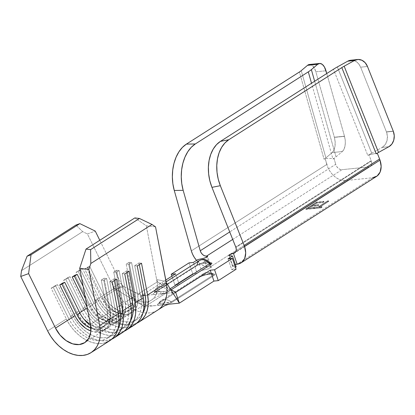 <?xml version="1.0" encoding="UTF-8"?>
<svg xmlns="http://www.w3.org/2000/svg" width="415" height="415" viewBox="0 0 415 415"><rect width="100%" height="100%" fill="white"/><g stroke="black" fill="none" stroke-linecap="round" stroke-linejoin="round"><path stroke-width="0.31" stroke-dasharray="2.08 1.56" d="M388.917 146.692L382.096 147.424A11.817 9.618 83.9 0 0 386.49 132.012L393.316 131.28L386.49 132.012L387.428 136.473L386.92 140.96L385.053 144.804L382.096 147.424L388.917 146.692M196.466 260.283L198.982 262.778L201.732 264.77L204.611 266.165L207.49 266.912L210.255 266.98L345.695 180.551L372.561 177.765L237.121 264.199L372.561 177.765L345.695 180.551A17.726 12.377 -122.5 0 1 326.792 164.449L191.346 250.878L326.792 164.449L325.121 158.551L324.063 159.23A17.726 5.022 -15.8 0 0 325.9 157.892L301.238 70.659L325.9 157.892L332.197 152.57L333.956 150.069L334.988 146.313L335.144 141.863L334.397 137.381A11.817 5.997 84.2 0 0 334.355 137.23L315.857 71.805L325.988 70.783L315.857 71.805L334.355 137.23L344.486 136.208L326.761 73.517L344.486 136.208A11.817 5.997 -95.8 0 1 344.528 136.359L345.275 140.835L345.119 145.292L344.087 149.047L342.328 151.542L336.031 156.87A29.538 8.367 -15.8 0 1 333.987 158.421A29.538 8.367 -15.8 0 1 332.965 159.095L334.028 158.416L335.694 164.314L334.028 158.416L325.121 158.551L333.987 158.421A29.538 8.367 164.2 0 1 332.965 159.095L311.52 83.244L332.965 159.095L333.987 158.421A29.538 8.367 -15.8 0 0 336.031 156.87L342.328 151.542L332.197 152.57A11.817 5.997 84.2 0 0 334.397 137.381L344.528 136.359A11.817 5.997 -95.8 0 1 342.328 151.542L332.197 152.57L325.9 157.892A17.726 5.022 164.2 0 1 324.063 159.23L299.397 71.997L324.063 159.23L325.121 158.551L328.011 167.774L329.743 170.954L331.912 173.854L334.423 176.349L337.172 178.336L340.051 179.737L342.93 180.484L345.695 180.551L210.255 266.98L211.24 267.353L210.296 268.095L207.536 269.112L201.508 270.476L197.089 273.298L193.39 262.43L197.089 273.298L192.752 273.75L174.933 285.121L179.264 284.669L144.695 306.737L179.358 303.142M372.561 177.765A17.726 12.377 -122.5 0 0 376.545 176.406M371.347 161.015A5.909 4.124 -122.5 0 0 371.202 160.636L235.762 247.07L371.202 160.636L368.878 154.805L367.82 155.485L333.437 69.258L367.82 155.485L368.878 154.805L371.202 160.636A5.909 4.124 57.5 0 1 371.347 161.015L371.721 163.131L371.384 164.988L370.377 166.316L368.862 166.897L235.72 251.864L368.862 166.897L341.996 169.683L368.862 166.897A5.909 4.124 -122.5 0 0 370.19 166.446A5.909 4.124 -122.5 0 0 371.347 161.015L235.902 247.449L371.347 161.015M228.053 258.841L231.752 269.709L235.44 267.359L231.752 269.709L228.053 258.841M196.57 260.402A17.726 12.377 57.5 0 0 210.255 266.98L206.878 257.067L210.255 266.98A2.952 0.7 -18.8 0 1 211.266 267.167A2.952 0.7 -18.8 0 1 207.536 269.112L203.838 258.244L207.536 269.112L201.508 270.476L197.81 259.608L201.508 270.476L197.089 273.298L192.752 273.75L174.933 285.121L171.883 276.157L174.933 285.121L179.264 284.669L144.695 306.737L115.723 289.271L123.878 286.516L140.991 295.869L165.73 280.078L140.991 295.869L144.695 306.737L168.848 304.231M236.083 269.257L231.752 269.709L236.083 269.257M236.171 266.887L232.582 266.352L233.515 265.361L235.388 264.583A2.952 0.7 -18.8 0 0 232.54 266.29A2.952 0.7 -18.8 0 0 232.924 266.482L229.22 255.614L232.924 266.482L236.171 266.887M316.655 202.613L323.985 201.851L322.891 202.551L316.723 203.189L312.609 205.814L318.777 205.176L317.677 205.876L311.515 206.514L308.226 208.615L314.388 207.977L313.294 208.678L305.959 209.435L316.655 202.613L316.469 202.069L305.777 208.89L305.959 209.435L316.655 202.613L323.985 201.851L322.891 202.551L316.723 203.189L312.609 205.814L318.777 205.176L317.677 205.876L311.515 206.514L308.226 208.615L314.388 207.977L313.294 208.678L305.959 209.435L305.777 208.89L313.107 208.133L313.294 208.678L313.107 208.133L314.207 207.433L314.388 207.977L314.207 207.433L308.039 208.071L308.226 208.615L308.039 208.071L311.328 205.97L311.515 206.514L311.328 205.97L317.496 205.332L317.677 205.876L317.496 205.332L318.59 204.631L318.777 205.176L318.59 204.631L312.428 205.269L312.609 205.814L312.428 205.269L316.536 202.65L316.723 203.189L316.536 202.65L322.704 202.006L322.891 202.551L322.704 202.006L323.799 201.311L323.985 201.851L323.799 201.311L316.469 202.069L316.655 202.613M213.575 274.18L212.371 273.744L208.937 273.677A1.774 1.198 84.1 0 0 209.933 274.258A1.774 1.198 84.1 0 0 210.317 274.123C214.135 273.537 215.463 273.936 214.29 275.327L171.125 302.753L166.98 304.076L162.208 304.823L158.385 304.963L157.461 304.563L158.234 303.619L200.289 276.779L205.544 274.87L210.317 274.123L214.14 273.983L215.063 274.382L214.29 275.327L172.235 302.167C168.651 303.806 165.31 304.693 162.208 304.823A1.774 1.198 84.1 0 0 162.846 303.09L169.071 302.582L171.25 301.861L213.31 275.021A12.849 8.974 -122.5 0 0 203.293 273.781A12.849 8.974 -122.5 0 0 201.005 276.297L158.945 303.132A12.849 8.974 57.5 0 1 161.233 300.621A12.849 8.974 57.5 0 1 171.25 301.861A12.849 8.974 -122.5 0 0 161.321 300.564A12.849 8.974 -122.5 0 0 158.945 303.132L158.577 303.671L159.604 303.588L171.25 301.861A1.774 1.24 -122.5 0 0 172.235 302.167A1.774 1.24 57.5 0 1 171.25 301.861L213.31 275.021L213.424 274.076L208.937 273.677L205.207 274.486L201.005 276.297A12.849 8.974 57.5 0 1 203.376 273.724A12.849 8.974 57.5 0 1 213.31 275.021A1.774 1.24 -122.5 0 0 214.29 275.327A1.774 1.24 57.5 0 1 213.31 275.021L213.424 274.076C212.433 272.769 205.264 271.612 203.293 273.781L161.233 300.621L158.577 303.671M318.056 207.599L327.653 201.472L328.82 201.353L319.223 207.474L322.056 207.184L320.961 207.884L314.124 208.589L315.224 207.889L318.056 207.599L317.869 207.054L315.037 207.344L315.224 207.889L318.056 207.599L327.653 201.472L328.82 201.353L319.223 207.474L322.056 207.184L320.961 207.884L314.124 208.589L315.224 207.889L315.037 207.344L313.942 208.045L314.124 208.589L313.942 208.045L320.774 207.339L320.961 207.884L320.774 207.339L321.869 206.639L322.056 207.184L321.869 206.639L319.036 206.929L319.223 207.474L319.036 206.929L328.633 200.808L328.82 201.353L328.633 200.808L327.466 200.927L327.653 201.472L327.466 200.927L317.869 207.054L318.056 207.599M137.681 294.349A24.22 16.916 57.5 0 1 133.132 311.639A24.22 16.916 57.5 0 1 131.871 312.568A24.22 16.916 57.5 0 1 102.728 297.965L122.155 285.572A24.22 16.916 -122.5 0 0 151.299 300.17A24.22 16.916 -122.5 0 0 157.109 281.951L137.681 294.349L131.602 262.622L128.749 264.438L134.828 296.165L125.206 302.307A24.22 16.916 57.5 0 1 120.656 319.602A24.22 16.916 57.5 0 1 119.396 320.53A24.22 16.916 57.5 0 1 90.252 305.928L99.88 299.786A24.22 16.916 -122.5 0 0 129.018 314.388A24.22 16.916 -122.5 0 0 133.22 309.849A24.22 16.916 -122.5 0 0 134.828 296.165L125.206 302.307L119.126 270.58L116.273 272.401L122.358 304.128L112.73 310.27A24.22 16.916 57.5 0 1 106.92 328.488A24.22 16.916 57.5 0 1 77.781 313.89L79.716 312.651L77.781 313.89L62.582 283.108L77.781 313.89L82.372 320.894L88.338 326.361L94.973 329.645L101.478 330.35L107.07 328.389L111.096 324.006L113.056 317.714L112.73 310.27L106.65 278.543L103.797 280.364L109.882 312.085L90.454 324.483L109.882 312.085L103.797 280.364L101.27 280.068L107.355 311.795L110.203 309.974L104.124 278.247L101.27 280.068L107.355 311.795A20.973 14.649 57.5 0 1 102.323 327.57A20.973 14.649 57.5 0 1 90.906 328.208L97.608 329.178L102.453 327.487L105.934 323.684L107.635 318.238L107.355 311.795L110.203 309.974L104.124 278.247L106.65 278.543L112.73 310.27L122.358 304.128L116.273 272.401L113.746 272.105L119.826 303.832L122.679 302.011L116.599 270.284L113.746 272.105L119.826 303.832A20.973 14.649 57.5 0 1 114.799 319.607A20.973 14.649 57.5 0 1 89.562 306.965L92.415 305.15A20.973 14.649 -122.5 0 0 117.647 317.791A20.973 14.649 -122.5 0 0 122.679 302.011L119.826 303.832L120.111 310.28L118.41 315.727L114.929 319.524L110.084 321.22L104.45 320.608L98.708 317.765L93.541 313.029L89.562 306.965L92.415 305.15L96.394 311.209L101.561 315.945L107.303 318.787L112.932 319.4L117.777 317.703L121.263 313.906L122.959 308.459L122.679 302.011L116.599 270.284L119.126 270.58L125.206 302.307L125.532 309.751L123.566 316.043L119.546 320.432L113.949 322.388L107.449 321.682L100.814 318.398L94.848 312.931L90.252 305.928L99.88 299.786L84.681 269.003L87.534 267.187L102.728 297.965L122.155 285.572L99.797 240.285L122.155 285.572A24.22 16.916 -122.5 0 0 150.386 300.699A24.22 16.916 -122.5 0 0 157.109 281.951L137.681 294.349L138.008 301.793L136.042 308.08L132.022 312.469L126.425 314.43L119.925 313.724L113.29 310.441L107.319 304.968L102.728 297.965L87.534 267.187L89.692 266.404L104.891 297.187A20.973 14.649 -122.5 0 0 130.123 309.829A20.973 14.649 -122.5 0 0 135.155 294.053L129.07 262.327L126.222 264.148L132.302 295.869L135.155 294.053L132.302 295.869A20.973 14.649 57.5 0 1 127.27 311.649A20.973 14.649 57.5 0 1 102.038 299.007L104.891 297.187L108.865 303.251L114.037 307.987L119.779 310.83L125.408 311.437L130.253 309.746L133.734 305.943L135.435 300.496L135.155 294.053L129.07 262.327L131.602 262.622L137.681 294.349M113.518 286.832L114.592 288.368L113.518 286.832L121.014 283.258L113.518 286.832L87.399 233.936L82.668 231.643L75.924 225.044L82.668 231.643L21.492 270.679L82.668 231.643L87.399 233.936L95.263 231.098L87.399 233.936L114.296 288.409L95.585 300.351L98.687 305.772L102.417 310.768L106.66 315.193L111.293 318.907L116.179 321.801L121.164 323.793L126.098 324.815L130.839 324.841L136.701 323.285A36.038 25.17 57.5 0 1 95.585 300.351L114.296 288.409A36.038 25.17 -122.5 0 0 143.175 312.64A36.038 25.17 -122.5 0 0 157.653 310.13M130.958 326.6L126.559 327.57L121.823 327.544L116.885 326.522L111.9 324.53L107.018 321.635L102.386 317.921L98.137 313.496L94.407 308.501L91.305 303.08L76.106 272.297L78.269 271.519L82.549 268.785L97.743 299.568L93.468 302.302L78.269 271.519L93.468 302.302L96.29 307.23L99.683 311.779L103.548 315.805L107.765 319.182L112.206 321.817L116.74 323.627L121.232 324.556L125.543 324.582L129.547 323.695L133.122 321.931L136.156 319.337L138.563 315.991L140.27 311.997L141.219 307.474L141.396 302.561L140.778 297.399L142.983 295.994L140.778 297.399L134.699 265.673L137.225 265.968L134.699 265.673L138.973 262.944L139.3 264.64L138.973 262.944L134.699 265.673L140.778 297.399A32.79 22.898 57.5 0 1 132.914 322.066A32.79 22.898 57.5 0 1 119.836 324.364A32.79 22.898 57.5 0 1 93.468 302.302L97.743 299.568L82.549 268.785L78.269 271.519L76.106 272.297L80.386 269.568L82.549 268.785L80.386 269.568L95.585 300.351L80.386 269.568L76.106 272.297L91.305 303.08L83.109 308.309L86.211 313.73L89.941 318.73L94.184 323.15L98.822 326.87L103.703 329.764L108.689 331.751L113.622 332.778L118.363 332.804L124.23 331.243A36.038 25.17 57.5 0 1 83.109 308.309L91.305 303.08A36.038 25.17 -122.5 0 0 118.918 327.062A36.038 25.17 -122.5 0 0 134.662 324.805M87.404 307.748A24.22 16.916 -122.5 0 0 116.542 322.346A24.22 16.916 -122.5 0 0 120.744 317.812A24.22 16.916 -122.5 0 0 122.358 304.128L122.679 311.572L120.718 317.864L116.698 322.253L111.101 324.208L104.596 323.503L97.966 320.219L91.995 314.752L87.404 307.748M118.488 334.557L114.084 335.533L109.347 335.507L104.409 334.485L99.424 332.493L94.542 329.598L89.91 325.884L85.661 321.459L81.931 316.463L78.829 311.043L63.635 280.26L65.793 279.477L70.073 276.748L85.267 307.531L80.992 310.259L65.793 279.477L80.992 310.259L83.814 315.193L87.207 319.737L91.072 323.762L95.289 327.144L99.73 329.78L104.264 331.59L108.756 332.519L113.067 332.545L117.072 331.658L120.646 329.894L123.68 327.295L126.087 323.954L127.794 319.96L128.749 315.436L128.92 310.519L128.308 305.357L130.507 303.956L128.308 305.357L122.223 273.63L124.749 273.926L122.223 273.63L126.502 270.902L126.824 272.603L126.502 270.902L122.223 273.63L128.308 305.357A32.79 22.898 57.5 0 1 120.438 330.024A32.79 22.898 57.5 0 1 80.992 310.259L85.267 307.531L70.073 276.748L65.793 279.477L63.635 280.26L67.91 277.531L70.073 276.748L67.91 277.531L83.109 308.309L67.91 277.531L63.635 280.26L78.829 311.043L70.633 316.272L73.735 321.692L77.465 326.688L81.714 331.113L86.346 334.827L91.227 337.722L96.213 339.714L101.151 340.736L105.887 340.762L111.754 339.205A36.038 25.17 57.5 0 1 70.633 316.272L78.829 311.043A36.038 25.17 -122.5 0 0 122.186 332.763M210.436 262.825L202.909 263.603L198.235 264.957L196.274 265.942L154.219 292.783L153.244 293.67L153.483 294.225L156.413 294.271L140.991 295.869L123.878 286.516L122.3 285.224L121.014 283.258L122.3 285.224L123.878 286.516L115.723 289.271L144.695 306.737L140.991 295.869L149.779 294.956C146.002 295.942 140.426 294.8 133.049 291.522M232.711 239.419L341.996 169.683L340.113 169.413L338.235 168.282L336.679 166.482L335.694 164.314L229.728 231.938L335.694 164.314A5.909 4.124 -122.5 0 0 341.996 169.683L232.711 239.419M151.148 300.263C154.147 298.157 158.193 296.051 163.287 293.955L166.872 293.187L175.659 292.274L160.237 293.872L166.887 292.253L171.177 289.779L168.848 291.268C165.959 292.793 163.09 293.659 160.237 293.872L149.779 294.956M156.652 279.57L165.984 281.396L156.652 279.57L157.109 281.951L156.652 279.57L157.446 281.583L158.805 282.895L170.404 289.354L158.805 282.895L166.908 283.969L158.805 282.895L157.446 281.583L156.652 279.57L146.345 225.807L156.652 279.57M155.537 226.881L146.345 225.807L134.834 217.927L146.345 225.807L155.537 226.881M106.012 342.52L101.613 343.49L96.871 343.464L91.938 342.442L86.953 340.456L82.066 337.556L77.434 333.842L73.19 329.422L69.455 324.421L66.359 319L51.159 288.218L53.322 287.439L57.597 284.711L72.796 315.493L68.517 318.222L53.322 287.439L68.517 318.222L71.339 323.155L74.731 327.7L78.596 331.725L82.813 335.102L87.254 337.737L91.793 339.548L96.28 340.482L100.596 340.502L104.596 339.62L108.17 337.851L111.204 335.258L113.611 331.912L115.318 327.917L116.273 323.399L116.444 318.481L115.832 313.32L118.031 311.914L115.832 313.32L109.747 281.593L112.278 281.889L109.747 281.593L114.026 278.864L114.353 280.566L114.026 278.864L109.747 281.593L115.832 313.32A32.79 22.898 57.5 0 1 107.967 337.986A32.79 22.898 57.5 0 1 68.517 318.222L72.796 315.493L57.597 284.711L53.322 287.439L51.159 288.218L55.434 285.489L57.597 284.711L55.434 285.489L70.633 316.272L55.434 285.489L51.159 288.218L66.359 319L47.642 330.942L66.359 319A36.038 25.17 -122.5 0 0 109.716 340.725M75.058 275.145L90.252 305.928L75.058 275.145M90.869 331.04A24.22 16.916 -122.5 0 0 104.072 330.309A24.22 16.916 -122.5 0 0 109.882 312.085L110.208 319.534L108.242 325.822L104.222 330.21L98.625 332.171L92.12 331.466L85.49 328.182M156.937 310.565A36.038 25.17 57.5 0 1 114.296 288.409M114.592 288.368L115.723 289.271L114.592 288.368M166.872 293.187L160.237 293.872A1.774 1.198 84.1 0 0 160.755 291.558L158.655 291.216L156.927 291.958L165.876 291.211L170.077 288.845L167.421 290.536A9.602 6.707 -122.5 0 0 157.695 287.221A9.602 6.707 -122.5 0 0 155.07 291.818A9.602 6.707 57.5 0 1 157.524 287.325A9.602 6.707 57.5 0 1 167.421 290.536A1.774 1.24 -122.5 0 0 168.848 291.268A1.774 1.24 57.5 0 1 167.421 290.536C165.58 291.532 163.36 291.875 160.755 291.558A1.774 1.198 -95.9 0 1 160.237 293.872L156.413 294.271A1.774 1.198 84.1 0 0 156.927 291.958A6.054 4.228 57.5 0 1 160.755 291.558L156.927 291.958A1.774 1.198 -95.9 0 1 156.413 294.271C153.265 294.681 152.533 294.188 154.219 292.783A1.774 1.24 -122.5 0 0 154.619 292.642A1.774 1.24 -122.5 0 0 155.07 291.818L154.406 292.404L154.728 292.559L156.927 291.958L154.396 292.435L155.07 291.818A1.774 1.24 57.5 0 1 154.619 292.648A1.774 1.24 57.5 0 1 154.219 292.783L196.274 265.942A1.774 1.24 -122.5 0 0 196.674 265.808A1.774 1.24 -122.5 0 0 197.13 264.978L155.07 291.818L197.13 264.978A1.774 1.24 57.5 0 1 196.679 265.802A1.774 1.24 57.5 0 1 196.274 265.942C199.164 264.417 202.038 263.551 204.886 263.338L210.13 262.83M371.726 153.171L382.096 147.424L371.726 153.171L337.343 66.945L371.726 153.171A29.538 5.571 -21.7 0 0 368.914 154.8A29.538 5.571 158.3 0 1 371.726 153.171M376.208 153.825L377.266 153.151L368.914 154.8A29.538 5.571 -21.7 0 0 367.82 155.485A29.538 5.571 -21.7 0 1 368.914 154.8L377.266 153.151L376.208 153.825M336.031 156.87L314.648 81.247L336.031 156.87M309.429 64.486A11.817 5.997 84.2 0 1 315.857 71.805L314.28 67.972L312.142 65.394L309.476 64.481M393.254 131.13L386.432 131.861L360.645 67.194L367.467 66.462L360.645 67.194L386.432 131.861A11.817 9.618 -96.1 0 1 386.49 132.012A11.817 9.618 83.9 0 0 386.432 131.861L393.254 131.13M350.836 60.222L355.074 60.974L358.342 63.433L360.645 67.194A11.817 9.618 83.9 0 0 350.748 60.232M344.486 136.208A11.817 5.997 -95.8 0 1 344.528 136.359L334.397 137.381A11.817 5.997 84.2 0 0 334.355 137.23L344.486 136.208M175.566 273.801L179.264 284.669L175.566 273.801M166.327 282.703L165.984 281.396M199.584 260.49A9.602 6.707 -122.5 0 0 197.13 264.978L203.262 262.389L207.09 261.99L204.989 261.647L203.262 262.389A1.774 1.198 84.1 0 0 204.512 263.468A1.774 1.198 84.1 0 0 204.886 263.338A1.774 1.198 -95.9 0 1 204.496 263.473A1.774 1.198 -95.9 0 1 203.262 262.389L197.13 264.978M154.406 292.404L154.728 292.559M209.539 262.425L207.09 261.99A6.054 4.228 -122.5 0 0 203.262 262.389L207.09 261.99A1.774 1.198 84.1 0 0 208.32 263.074A1.774 1.198 84.1 0 0 208.714 262.939A1.774 1.198 -95.9 0 1 208.34 263.074A1.774 1.198 -95.9 0 1 207.09 261.99L209.658 262.472L210.099 262.991M162.208 304.823C158.385 305.409 157.062 305.009 158.234 303.619A1.774 1.24 -122.5 0 0 158.634 303.479A1.774 1.24 -122.5 0 0 158.945 303.132L158.494 303.51L162.846 303.09A1.774 1.198 -95.9 0 1 162.208 304.823M201.005 276.297L158.945 303.132A1.774 1.24 57.5 0 1 158.629 303.479A1.774 1.24 57.5 0 1 158.234 303.619L200.289 276.779A1.774 1.24 -122.5 0 0 200.689 276.644A1.774 1.24 -122.5 0 0 201.005 276.297A1.774 1.24 57.5 0 1 200.689 276.644A1.774 1.24 57.5 0 1 200.289 276.779C203.874 275.135 207.215 274.253 210.317 274.123A1.774 1.198 -95.9 0 1 209.933 274.258A1.774 1.198 -95.9 0 1 208.937 273.677L201.005 276.297M72.796 315.493A32.79 22.898 -122.5 0 0 112.242 335.258A32.79 22.898 -122.5 0 0 117.995 328.996L115.484 332.529L112.444 335.123L108.875 336.887L104.871 337.774L100.56 337.748L96.067 336.819L91.533 335.009L87.088 332.374L82.876 328.996L79.011 324.971L75.618 320.421L72.796 315.493M114.026 278.864L116.553 279.16L114.026 278.864M90.517 324.831A20.973 14.649 -122.5 0 0 105.171 325.749A20.973 14.649 -122.5 0 0 110.203 309.974L110.489 316.417L108.787 321.869L105.306 325.666L100.456 327.362L94.828 326.75L90.517 324.831M79.939 313.107L83.918 319.171M74.928 315.706L79.519 322.709M103.797 280.364L106.65 278.543L104.124 278.247L101.27 280.068L103.797 280.364M85.267 307.531A32.79 22.898 -122.5 0 0 124.718 327.295A32.79 22.898 -122.5 0 0 130.466 321.039L127.955 324.566L124.92 327.16L121.346 328.929L117.346 329.811L113.036 329.79L108.543 328.856L104.009 327.051L99.564 324.416L95.346 321.034L91.487 317.008L88.089 312.464L85.267 307.531M126.502 270.902L129.029 271.197L126.502 270.902M97.743 299.568A32.79 22.898 -122.5 0 0 137.194 319.332A32.79 22.898 -122.5 0 0 142.942 313.076L140.431 316.609L137.396 319.202L133.822 320.966L129.822 321.853L125.506 321.827L121.019 320.899L116.48 319.088L112.04 316.453L107.822 313.071L103.958 309.05L100.565 304.501L97.743 299.568M138.973 262.944L141.505 263.24L138.973 262.944M83.15 286.381L92.415 305.15L83.15 286.381M85.532 298.795L89.562 306.965L85.532 298.795M116.273 272.401L119.126 270.58L116.599 270.284L113.746 272.105L116.273 272.401M89.692 266.404L86.844 268.225L102.038 299.007L104.891 297.187L89.692 266.404L86.844 268.225L84.681 269.003L99.88 299.786L104.471 306.789L110.437 312.262L117.072 315.545L123.577 316.246L129.169 314.29L133.189 309.901L135.155 303.609L134.828 296.165L128.749 264.438L126.222 264.148L132.302 295.869L132.587 302.317L130.886 307.764L127.405 311.561L122.555 313.258L116.926 312.651L111.184 309.808L106.017 305.072L102.038 299.007L86.844 268.225L84.681 269.003L87.534 267.187L89.692 266.404M128.749 264.438L131.602 262.622L129.07 262.327L126.222 264.148L128.749 264.438M305.777 208.89L313.107 208.133L314.207 207.433L308.039 208.071L311.328 205.97L317.496 205.332L318.59 204.631L312.428 205.269L316.536 202.65L322.704 202.006L323.799 201.311L316.469 202.069L305.777 208.89M315.037 207.344L313.942 208.045L320.774 207.339L321.869 206.639L319.036 206.929L328.633 200.808L327.466 200.927L317.869 207.054L315.037 207.344M189.053 262.882L192.752 273.75L189.053 262.882M131.871 312.568L151.299 300.17M129.018 314.388L119.396 320.53M116.542 322.346L106.92 328.488M104.072 330.309L84.644 342.707M155.205 305.648L150.915 305.756L145.468 304.994L138.657 302.711L133.843 300.195M162.945 285.198C168.132 288.176 172.37 292.259 175.659 297.446M370.19 166.446L234.75 252.875M211.266 267.167L207.573 256.309M232.54 266.29L228.841 255.422M166.088 281.863L157.524 287.325C155.796 288.461 154.754 290.163 154.401 292.435L154.193 292.964L196.674 265.808C198.738 264.397 204.009 263.343 204.512 263.468L210.436 263.001M213.424 274.076L209.943 274.258C205.892 274.657 202.811 275.451 200.689 276.644L158.494 303.51M107.967 337.986L112.242 335.258M102.323 327.57L105.171 325.749M120.438 330.024L124.718 327.295M132.914 322.066L137.194 319.332M114.799 319.607L117.647 317.791M127.27 311.649L130.123 309.829"/><path stroke-width="0.62" d="M357.569 59.495A11.817 9.618 -96.1 0 1 367.467 66.462L393.254 131.13A11.817 9.618 -96.1 0 1 393.316 131.28A11.817 9.618 83.9 0 0 393.254 131.13L367.467 66.462L365.164 62.701L361.901 60.242L358.166 59.459L354.535 60.466A11.817 9.618 -96.1 0 1 357.569 59.495L350.748 60.232A11.817 9.618 83.9 0 0 347.708 61.202L337.343 66.945A29.538 5.571 158.3 0 0 333.437 69.258L220.438 141.37L333.437 69.258A29.538 5.571 158.3 0 1 337.343 66.945L347.708 61.202L354.535 60.466L344.165 66.213L378.547 152.44L388.917 146.692L391.874 144.072L393.747 140.228L394.25 135.741L393.316 131.28A11.817 9.618 -96.1 0 1 388.917 146.692L378.547 152.44A17.726 3.341 -21.7 0 0 376.208 153.825L341.82 67.603L228.826 139.71L220.438 141.37L216.516 144.653L213.237 149.052L210.732 154.401L209.093 160.486L208.387 167.084L208.641 173.937L209.845 180.779L211.946 187.347L235.762 247.07A5.909 4.124 57.5 0 1 235.902 247.449A5.909 4.124 57.5 0 1 234.75 252.875A5.909 4.124 57.5 0 1 233.422 253.332L229.194 254.888L228.878 255.484L229.22 255.614L232.473 256.019L228.053 258.841L232.384 258.389L214.565 269.766L210.234 270.212L175.659 292.274L170.404 289.354L175.659 292.274L179.358 303.142L213.933 281.08L218.264 280.633L236.083 269.257L232.384 258.389L236.083 269.257L218.264 280.633L214.565 269.766L218.264 280.633L213.933 281.08L210.234 270.212L175.659 292.274L179.358 303.142L166.327 282.703L155.537 226.881L151.999 224.458L139.43 218.466L90.6 249.628L90.823 263.499L151.999 224.458L90.823 263.499L88.883 269.413L99.647 325.557L118.358 313.615L112.278 281.889L116.553 279.16L122.633 310.887A36.038 25.17 57.5 0 1 113.99 337.997A36.038 25.17 57.5 0 1 111.754 339.205L114.213 337.846L117.554 334.998L120.2 331.32L122.072 326.932L123.12 321.962L123.312 316.557L122.633 310.887L130.834 305.653L122.633 310.887L116.553 279.16L112.278 281.889L118.358 313.615L99.647 325.557A36.038 25.17 57.5 0 1 90.999 352.667A36.038 25.17 57.5 0 1 47.642 330.942L20.75 276.468L21.492 270.679L27.094 256.205L75.924 225.044L27.094 256.205L31.021 254.784L79.851 223.623L75.924 225.044L79.851 223.623L31.021 254.784L28.609 273.63L55.501 328.104L74.928 315.706L59.729 284.929L62.582 283.108L64.745 282.325L79.939 313.107A20.973 14.649 -122.5 0 0 90.517 324.831L83.918 319.171M241.105 262.835L376.545 176.406A17.726 12.377 -122.5 0 0 380.01 160.117A17.726 12.377 -122.5 0 0 379.59 158.981L244.15 245.41A17.726 12.377 57.5 0 1 244.57 246.552A17.726 12.377 57.5 0 1 241.105 262.835A17.726 12.377 57.5 0 1 237.121 264.199L241.67 262.441L244.684 258.472L245.706 252.891L244.57 246.552L380.01 160.117L244.57 246.552A17.726 12.377 -122.5 0 0 244.15 245.41L220.334 185.692L218.228 179.119L217.024 172.277L216.775 165.429L217.481 158.831L219.115 152.741L221.62 147.392L224.899 142.993L228.826 139.71L341.82 67.603L376.208 153.825A17.726 3.341 -21.7 0 1 378.547 152.44L344.165 66.213A17.726 3.341 -21.7 0 0 341.82 67.603A17.726 3.341 158.3 0 1 344.165 66.213L354.535 60.466L347.708 61.202L351.344 60.191M372.561 177.765L377.116 176.012L380.13 172.038L381.146 166.462L380.01 160.117A17.726 12.377 -122.5 0 0 379.59 158.981L377.271 153.171L379.59 158.981L244.15 245.41L220.334 185.692L211.946 187.347L235.762 247.07A5.909 4.124 57.5 0 1 235.902 247.449L236.28 249.56L235.943 251.423L234.937 252.745L233.422 253.332L235.72 251.864L233.422 253.332A2.952 0.7 161.2 0 0 230.341 254.229A2.952 0.7 161.2 0 0 228.841 255.422L228.841 255.422A2.952 0.7 161.2 0 0 229.22 255.614L232.473 256.019L236.171 266.887L235.44 267.359L236.171 266.887L232.473 256.019L228.053 258.841L232.384 258.389L214.565 269.766L210.234 270.212L213.933 281.08L179.358 303.142L168.848 304.231L164.568 305.746L158.141 309.808M193.39 262.43L197.81 259.608L203.838 258.244L206.597 257.227L207.542 256.486L206.556 256.112L232.711 239.419L206.556 256.112L204.673 255.842L202.795 254.711L201.239 252.917L200.253 250.748L183.171 190.329L174.264 190.464L191.346 250.878L192.57 254.208L194.303 257.388L196.57 260.402A17.726 12.377 57.5 0 1 191.346 250.878L174.264 190.464L183.171 190.329L181.775 183.684L181.256 176.774L181.635 169.854L182.896 163.204L184.986 157.067L187.829 151.683L191.31 147.263L195.304 143.969L308.304 71.862L311.52 83.244L308.304 71.862L195.304 143.969L186.402 144.104L299.397 71.997A17.726 5.022 -15.8 0 0 301.238 70.659L307.531 65.337L317.662 64.315L311.369 69.637A29.538 8.367 164.2 0 1 308.304 71.862A29.538 8.367 164.2 0 0 311.369 69.637L317.662 64.315L319.903 63.443L322.273 64.372L324.411 66.945L326.761 73.517L325.988 70.783A11.817 5.997 -95.8 0 0 319.555 63.459L309.429 64.486A11.817 5.997 84.2 0 0 307.531 65.337L301.238 70.659A17.726 5.022 164.2 0 1 299.397 71.997L186.402 144.104L182.408 147.398L178.922 151.817L176.079 157.197L173.989 163.334L172.733 169.989L172.355 176.904L172.873 183.819L174.264 190.464A35.446 23.297 89.1 0 1 186.402 144.104L195.304 143.969A35.446 23.297 -90.9 0 0 183.171 190.329L200.253 250.748L229.728 231.938L200.253 250.748A5.909 4.124 57.5 0 0 206.556 256.112A2.952 0.7 161.2 0 1 207.567 256.299A2.952 0.7 161.2 0 1 203.838 258.244L197.81 259.608L193.39 262.43L189.053 262.882L193.39 262.43M235.31 264.609L237.121 264.199A2.952 0.7 -18.8 0 0 235.388 264.583M138.942 322.071L157.653 310.13A36.038 25.17 -122.5 0 0 166.296 283.025L147.584 294.961A36.038 25.17 57.5 0 1 138.942 322.071A36.038 25.17 57.5 0 1 136.701 323.285L139.165 321.926L142.501 319.078L145.146 315.4L147.024 311.011L148.072 306.042L148.259 300.636L147.584 294.961L166.296 283.025L155.537 226.881L151.999 224.458L139.43 218.466L134.834 217.927L86.004 249.088L134.834 217.927L139.43 218.466L90.6 249.628L90.823 263.499L88.883 269.413L79.69 268.339L86.004 249.088L90.6 249.628L86.004 249.088L79.69 268.339L90.454 324.483A24.22 16.916 57.5 0 1 84.644 342.707A24.22 16.916 57.5 0 1 55.501 328.104L74.928 315.706A24.22 16.916 -122.5 0 0 90.869 331.04M135.108 302.924A36.038 25.17 57.5 0 1 126.466 330.034A36.038 25.17 57.5 0 1 124.23 331.243L126.689 329.889L130.025 327.036L132.67 323.363L134.548 318.969L135.596 313.999L135.783 308.599L135.108 302.924L143.31 297.695L135.108 302.924L129.029 271.197L135.108 302.924M126.466 330.034L134.662 324.805A36.038 25.17 -122.5 0 0 143.31 297.695L137.225 265.968L141.505 263.24L147.584 294.961L141.505 263.24L137.225 265.968L143.31 297.695L143.984 303.365L143.792 308.77L142.744 313.74L140.872 318.129L138.226 321.807L134.885 324.655L130.958 326.6M79.716 312.651L87.264 307.837L79.716 312.651M113.99 337.997L122.186 332.763A36.038 25.17 -122.5 0 0 130.834 305.653L124.749 273.926L129.029 271.197L124.749 273.926L130.834 305.653L131.508 311.328L131.316 316.728L130.269 321.703L128.396 326.091L125.75 329.764L122.415 332.617L118.488 334.557M197.13 264.978A9.602 6.707 57.5 0 1 199.755 260.387A9.602 6.707 57.5 0 1 209.476 263.696L170.077 288.845L209.476 263.696A1.774 1.24 -122.5 0 0 210.908 264.428L171.177 289.779L210.908 264.428L211.878 263.541L211.64 262.986L210.135 262.83M165.73 280.078L175.566 273.801L171.234 274.253L189.053 262.882L171.234 274.253L171.883 276.157L171.234 274.253L175.566 273.801L165.73 280.078M99.797 240.285L95.263 231.098L79.851 223.623L95.263 231.098L99.797 240.285M90.999 352.667L109.716 340.725A36.038 25.17 -122.5 0 0 118.358 313.615L119.032 319.285L118.846 324.691L117.798 329.66L115.92 334.049L113.274 337.727L109.939 340.58L106.012 342.52M87.15 307.23L72.205 276.966L75.058 275.145L77.216 274.367L83.15 286.381L77.216 274.367L74.368 276.183L85.532 298.795L74.368 276.183L72.205 276.966L87.15 307.23M90.454 324.483L79.69 268.339L88.883 269.413L99.647 325.557L100.321 331.227L100.129 336.632L99.081 341.602L97.209 345.991L94.563 349.669L91.227 352.522L87.3 354.462L82.896 355.432L78.16 355.406L73.222 354.384L68.236 352.397L63.355 349.497L58.723 345.783L54.474 341.358L50.744 336.363L47.642 330.942L20.75 276.468L21.492 270.679L27.094 256.205L31.021 254.784L28.609 273.63L20.75 276.468L28.609 273.63L55.501 328.104L60.097 335.107L66.063 340.575L72.698 343.859L79.198 344.564L84.795 342.608L88.815 338.22L90.781 331.927L90.454 324.483M165.984 281.396L166.296 283.025A36.038 25.17 57.5 0 1 156.937 310.565M166.327 282.703L179.358 303.142M206.878 257.067L206.556 256.112L206.878 257.067M233.422 253.332L237.121 264.199L233.422 253.332M314.648 81.247L311.369 69.637L314.648 81.247M309.772 64.47L307.531 65.337L317.662 64.315A11.817 5.997 -95.8 0 1 319.555 63.459M228.826 139.71L220.438 141.37A35.446 24.475 78.8 0 0 211.946 187.347L220.334 185.692A35.446 24.475 -101.2 0 1 228.826 139.71M210.13 262.83L210.908 264.428A1.774 1.24 57.5 0 1 209.476 263.696A9.602 6.707 -122.5 0 0 199.584 260.49L166.088 281.863M210.026 262.742L209.476 263.696L210.099 262.991L209.658 262.472M199.584 260.49C201.711 259.536 203.096 259.193 203.739 259.468C205.124 259.857 205.716 258.976 209.99 262.695L209.539 262.425M118.031 311.914L120.106 310.591L114.353 280.566L120.106 310.591L118.031 311.914M117.995 328.996A32.79 22.898 -122.5 0 0 120.106 310.591L120.724 315.753L120.547 320.665L119.598 325.189L117.891 329.183M74.928 315.706L59.729 284.929L61.892 284.145L59.729 284.929L62.582 283.108L64.745 282.325L61.892 284.145L77.091 314.928L81.065 320.992L86.232 325.728L90.906 328.208A20.973 14.649 57.5 0 1 77.091 314.928L79.939 313.107L64.745 282.325L61.892 284.145L77.091 314.928L79.939 313.107M79.519 322.709L85.49 328.182M130.507 303.956L132.582 302.628L126.824 272.603L132.582 302.628L130.507 303.956M130.466 321.039A32.79 22.898 -122.5 0 0 132.582 302.628L133.194 307.79L133.023 312.708L132.069 317.231L130.367 321.226M142.983 295.994L145.058 294.671L139.3 264.64L145.058 294.671L142.983 295.994M142.942 313.076A32.79 22.898 -122.5 0 0 145.058 294.671L145.67 299.832L145.499 304.745L144.544 309.268L142.838 313.263M75.058 275.145L77.216 274.367L74.368 276.183L72.205 276.966L75.058 275.145M209.99 262.695L210.436 263.001L210.099 262.97"/></g></svg>
